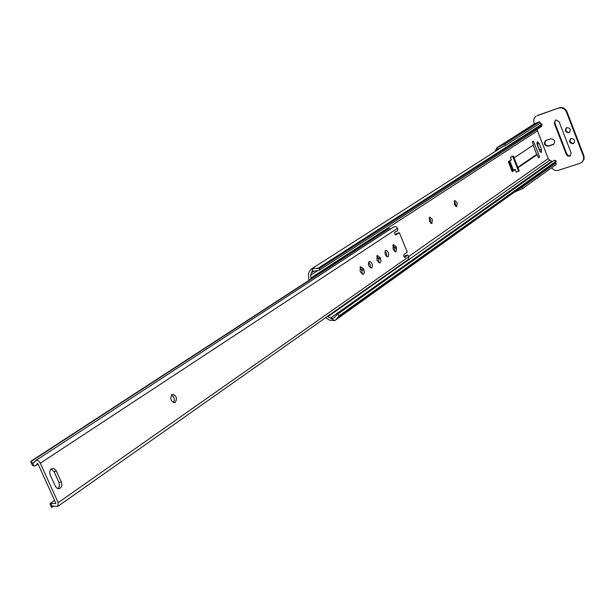 <?xml version="1.0" encoding="UTF-8"?>
<svg xmlns="http://www.w3.org/2000/svg" width="615" height="615" viewBox="0 0 615 615"><rect width="100%" height="100%" fill="white"/><g stroke="black" fill="none" stroke-linecap="round" stroke-linejoin="round"><path stroke-width="0.92" d="M429.393 221.339L431.899 223.583L432.322 219.363L429.808 217.126L429.393 221.339M430.769 223.307L430.462 219.955L429.078 217.987M454.377 204.472L456.768 206.671L457.122 202.619L454.731 200.421L454.377 204.472M455.646 206.348L455.308 203.204L454.031 201.32M368.562 264.95L368.385 263.712M517.984 167.795L537.202 154.642L538.425 157.763L539.609 156.948L533.42 141.073L532.221 141.865L533.443 144.986L514.102 157.878M511.349 159.708L508.328 161.722L512.249 171.716L515.255 169.655M539.555 150.744L541.308 152.528L541.454 149.453L539.132 143.472L537.364 141.681L537.218 144.756L539.555 150.744M311.144 278.926L310.613 275.243L313.027 268.517L311.121 269.193L309.33 271.546L308.484 274.013L308.753 278.664L309.353 280.094M552.293 161.499L549.725 160.238L548.249 158.578L537.464 130.841L537.287 129.258M335.283 320.246L555.537 162.698L556.268 161.084L339.472 315.595L335.283 320.246L334.729 320.592L327.449 316.387M331.162 318.501L333.922 318.04L337.335 314.35L339.472 315.595M555.868 161.215L554.184 160.331L337.335 314.35M554.184 160.331L554.615 160.223M325.689 317.632L329.64 320.231L334.729 320.592M512.064 171.231L514.209 169.763M517.799 167.311L535.519 155.203L537.202 154.642M536.857 154.757L533.128 145.202M540.154 151.859L536.849 142.918M541.4 126.459L541.984 124.138L539.993 123.315M313.027 268.517L319.785 268.286L319.047 270.416L312.535 271.369L311.805 272.084M541.846 125.068L319.785 268.286M541.146 126.759L319.047 270.416M538.271 157.386L539.609 156.948M405.669 255.579L407.491 254.994L409.044 256.493L58.194 502.678L40.313 463.203C38.93 460.796 37.346 459.959 35.562 460.681L33.956 462.626L32.603 463.041L34.01 466.132L35.862 465.463L37.453 463.526L37.984 463.802L55.85 503.224L55.527 503.639L50.799 503.124L52.19 506.191L51.552 507.513L53.789 505.937M388.127 256.747C389.318 253.641 388.542 251.52 385.813 250.367L385.567 250.489C384.367 253.588 385.136 255.717 387.873 256.878L388.127 256.747M386.704 256.624L386.627 253.688L385.028 251.228M360.482 266.679L360.152 271.023L360.621 272.168L363.319 274.405L364.357 272.768L363.926 269.924L363.457 268.786L360.482 266.679M51.422 468.822C49.677 470.329 49.308 472.443 50.299 475.18L55.634 486.811L57.364 488.41L59.371 488.618C61.738 487.434 62.376 485.189 61.292 481.876L55.742 469.937L53.543 468.43L51.422 468.822M371.783 267.932C373.036 264.75 372.252 262.582 369.423 261.429L369.161 261.552C367.901 264.734 368.685 266.902 371.514 268.063L371.783 267.932M370.338 267.84L370.307 264.796L368.623 262.267M377.21 255.41L376.918 259.645L377.379 260.775L380.001 262.982L380.985 261.39L380.7 259.007L380.093 257.493L377.21 255.41M393.308 244.562L393.039 248.706L393.492 249.813L396.037 251.996L396.544 247.73L396.098 246.63L393.308 244.562M175.313 402.364C177.397 398.236 176.444 395.56 172.469 394.353L171.931 394.615C169.84 398.735 170.786 401.411 174.76 402.633L175.313 402.364M173.507 402.602C175.014 399.473 174.345 396.936 171.5 394.991M404.778 257.439L403.778 256.101L403.871 254.641L407.253 252.081L399.396 232.739L395.752 234.938L394.845 234.161L394.715 232.155L397.536 230.925L397.721 228.634L395.983 226.643L393.946 226.774L35.562 460.681M404.985 257.377L407.361 255.079M52.19 506.191L57.772 506.414L58.194 502.678M57.772 506.414L408.421 259.33L409.044 256.493M51.499 507.367L49.907 503.854L50.799 503.124M397.352 233.354L395.161 234.684M404.132 256.916L405.423 255.679M362.143 274.182L361.935 270.539L359.936 267.379M58.056 488.648L59.371 486.404L59.148 482.921L54.082 471.644L51.176 469.014M378.825 262.736L378.586 259.223L376.672 256.132M394.868 251.727L394.599 248.337L392.77 245.316M34.01 466.132L32.403 465.294L30.881 461.942M390.863 228.788L389.026 228.519L387.219 229.433L31.865 460.62L30.758 461.711L32.603 463.041M389.026 228.519L30.758 461.711M512.726 170.209L512.902 170.655M496.705 150.452L497.535 149.191L496.943 147.692L495.075 151.498M496.943 147.692L504.838 144.056L505.392 145.478L497.535 149.191M505.392 145.478L540.301 123.115L539.778 121.755L534.781 123.615L497.197 147.523M539.778 121.755L504.838 144.056M518.899 188.913L521.827 187.337L522.381 188.751L514.532 192.08M522.381 188.751L556.314 164.366L555.791 163.021L521.827 187.337M555.791 163.021L554.507 163.436M510.488 160.284L511.449 159.962L510.396 157.263L513.387 156.064L512.802 156.456L518.637 171.347L519.221 170.939L513.387 156.064M509.743 160.784L513.371 170.04L515.178 169.448L516.231 172.138L518.637 171.347M510.396 157.263L512.802 156.456M513.371 170.04L512.541 170.194L509.028 161.253M569.651 132.248L569.352 132.371C566.123 132.163 565.2 130.618 566.576 127.72M568.829 132.732C565.423 132.394 564.578 130.78 566.284 127.889L566.853 127.605C570.251 127.935 571.104 129.542 569.413 132.44L568.829 132.732M573.895 143.141L573.557 143.28C570.351 143.08 569.421 141.542 570.751 138.667M573.042 143.649C569.659 143.318 568.798 141.711 570.459 138.836L571.066 138.536C574.441 138.852 575.302 140.451 573.664 143.333L573.042 143.649M555.668 119.894L559.05 121.632L571.104 152.851L570.336 155.849L569.751 156.156L567.745 156.002L566.315 154.419L554.269 123.277L555.668 119.894M553.777 144.164L548.88 145.832C545.19 145.563 544.137 143.779 545.736 140.481M570.566 155.656L568.421 155.703L566.838 154.05L554.807 122.923L555.437 119.987M537.702 115.343L559.389 107.786C562.756 107.002 565.277 108.286 566.938 111.646L583.996 156.018L584.081 159.177L582.09 162.16M566.938 111.646L566.407 111.984L583.312 155.872L583.673 159.047L582.397 161.799L580.13 163.283L558.366 170.317C555.691 170.978 553.446 170.117 551.632 167.734M537.156 115.689L559.389 107.786M534.389 123.861L534.12 123.161C533.182 120.209 533.851 117.888 536.111 116.197M552.87 144.686L548.349 146.193C544.475 145.793 543.506 143.941 545.436 140.658L550.594 138.813C554.469 139.205 555.453 141.05 553.538 144.348L552.87 144.686L553.408 144.317M566.407 111.984C564.747 108.624 562.225 107.341 558.851 108.125M548.249 158.578L408.96 256.271M537.464 130.841L310.775 278.042M549.725 160.238L327.91 316.702M551.67 161.261L330.386 318.147M556.414 161.322L337.658 317.555M541.984 124.138L317.34 268.747M314.511 270.815L311.459 272.776M317.363 270.884L310.613 275.243M539.778 150.014L541.454 149.453M537.456 144.041L539.132 143.472M397.59 228.311L40.313 463.203M394.599 248.337L396.544 247.73M394.154 247.238L396.098 246.63M378.586 259.223L380.554 258.615M378.125 258.1L380.093 257.493M58.963 482.452L61.292 481.876M54.082 471.644L56.411 471.059M361.935 270.539L363.926 269.924M361.466 269.393L363.457 268.786M396.998 233.462L398.927 232.847M535.688 123.169L498.135 147.07M583.312 155.872L583.827 155.495M566.315 154.419L566.838 154.05M554.269 123.277L554.807 122.923M548.349 146.193L548.88 145.832M501.502 147.385L311.121 269.193M542.069 124.814L541.377 126.506M554.584 160.208L556.268 161.084M405.554 255.594L407.491 254.994M54.558 500.372L50.13 503.454M38.076 464.01L35.862 465.463M397.152 233.385L399.081 232.77M581.659 162.483L582.167 162.106"/></g></svg>
